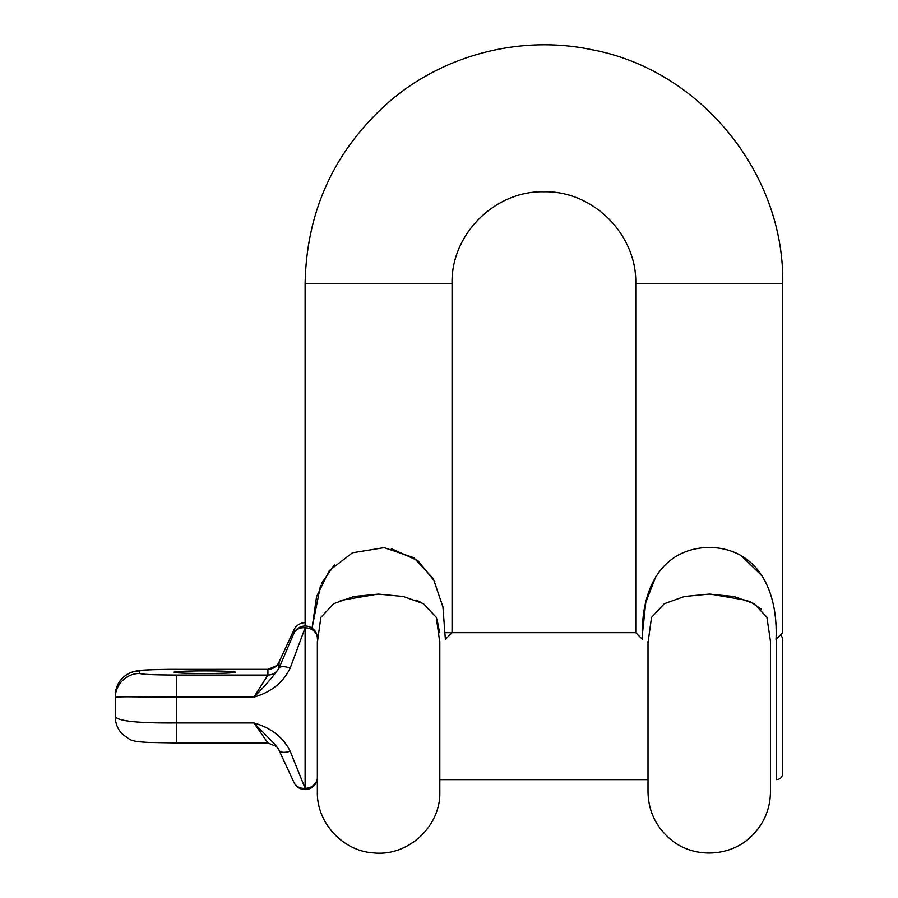 <?xml version="1.0" encoding="UTF-8"?>
<svg xmlns="http://www.w3.org/2000/svg" width="898" height="898" viewBox="0 0 898 898"><rect width="100%" height="100%" fill="white"/><g stroke="black" fill="none" stroke-linecap="round" stroke-linejoin="round"><path stroke-width="1.35" d="M320.519 585.406L312.055 628.162L316.534 596.71L329.24 570.679L352.398 552.809L384.142 547.645L413.81 557.692L433.307 578.705L442.927 606.947L445.374 639.354L452.064 632.663L452.064 283.645C450.796 234.558 494.832 190.522 543.907 191.79C592.994 190.522 637.019 234.558 635.762 283.645L782.719 283.645L782.719 632.663L776.029 639.354C778.151 593.421 759.753 548.465 709.398 547.41C658.616 548.364 640.431 593.297 642.44 639.354L635.762 632.663L445.273 632.663M762.57 576.37L741.176 555.671M655.877 576.415L645.785 602.378L642.553 632.663M434.834 581.545L417.828 560.577L391.371 548.667M334.55 564.775L321.383 583.498M439.818 642.721L436.293 617.386L423.486 603.692L403.359 596.496L378.619 594.094L353.834 596.485L333.708 603.68L320.867 617.386L317.353 642.519M340.364 600.459L377.89 594.094M416.897 600.493L420.242 601.974M436.989 619.059L439.593 632.663M710.543 594.106L747.72 600.56M750.144 601.615L761.347 609.192M648.008 641.34L648.008 791.868C648.401 811.062 655.91 826.878 670.537 839.327C693.469 858.858 730.635 857.276 751.828 835.87C763.985 823.724 770.203 809.053 770.473 791.868L770.473 641.352L766.881 617.207L754.006 603.624L733.902 596.474L709.106 594.094L684.388 596.508L664.318 603.703L651.521 617.397L648.008 642.71M290.177 668.112A12.246 4.715 -156.5 0 0 278.986 668.213C272.768 677.047 264.405 686.678 253.887 697.117L176.513 697.117L176.513 742.949L267.896 742.949L253.887 722.935C270.994 727.773 283.094 737.179 290.177 751.166L305.107 788.298L305.107 627.792L290.177 668.112C283.094 682.626 270.994 692.291 253.887 697.117L267.907 675.049L267.896 669.336L176.513 669.358L267.896 669.336A12.246 12.235 0 0 0 279.098 662.084L278.986 668.213L293.915 633.27L293.915 629.969A12.246 10.709 -154.3 0 1 294.073 629.621A12.246 10.709 -154.3 0 1 294.275 629.229M235.231 672.198A30.611 1.313 180 0 1 204.621 673.511A30.611 1.313 180 0 1 173.999 672.198A30.611 1.313 180 0 1 204.621 670.896A30.611 1.313 180 0 1 235.231 672.198M278.986 750.133L275.203 744.655L253.887 722.935L176.513 722.935C139.134 723.26 118.727 721.24 115.281 716.851L115.281 697.914A24.493 24.471 0 0 1 139.774 673.444L139.774 670.963A24.493 24.471 180 0 0 115.281 695.434C115.528 686.802 119.176 679.977 126.225 674.982C129.716 672.58 134.184 671.087 139.65 670.492C145.319 669.661 167.589 669.268 176.513 669.336C153.94 669.459 141.693 669.987 139.774 670.963M279.076 661.961A12.246 5.579 -155.6 0 0 279.031 662.05L294.073 629.621A12.246 12.246 0 0 1 305.107 622.696A12.246 12.235 180 0 0 293.915 629.969L279.098 662.084M279.098 667.786A12.246 12.235 0 0 1 267.907 675.049L176.513 675.049L176.513 697.117C143.31 697.42 114.506 695.759 115.281 697.914M294.073 782.663A12.246 12.246 0 0 0 317.353 777.354A12.246 10.956 0 0 1 305.107 788.298A12.246 10.709 154.3 0 1 294.084 782.686L279.031 750.234A12.246 5.579 -24.4 0 0 290.177 751.166M278.986 662.152L278.032 663.914M305.107 627.792A12.246 10.215 -157.6 0 0 293.915 633.27A12.246 12.235 180 0 1 317.353 638.231A12.246 10.45 180 0 0 305.107 627.792M780.923 634.459L782.719 638.792L782.719 773.504C782.349 777.219 780.317 779.262 776.59 779.621L776.59 638.792M452.064 283.645L305.107 283.645L305.107 625.996M176.513 675.049C153.906 674.948 141.66 674.409 139.774 673.444M293.915 782.315L279.076 750.324M635.762 283.645L635.762 632.663M439.818 641.34L439.818 791.868C440.806 826.351 408.107 856.591 373.815 852.909C342.868 851.203 316.646 822.849 317.353 791.868L317.353 641.34M782.719 283.645C784.74 173.538 700.563 70.145 592.332 49.794C521.233 34.618 443.814 54.497 388.823 102.046C334.415 150.359 306.51 210.895 305.107 283.645M115.281 716.851C115.371 723.406 117.66 729.097 122.184 733.924C128.683 738.953 132.421 741.176 133.387 740.614C134.734 741.355 139.931 741.961 148.956 742.444L176.513 742.949M279.031 750.234L278.133 748.539M278.223 748.674L276.55 746.552L267.896 742.949M279.031 662.05L278.133 663.745M278.223 663.611L276.55 665.744L267.896 669.336M648.008 779.621L439.818 779.621"/></g></svg>

